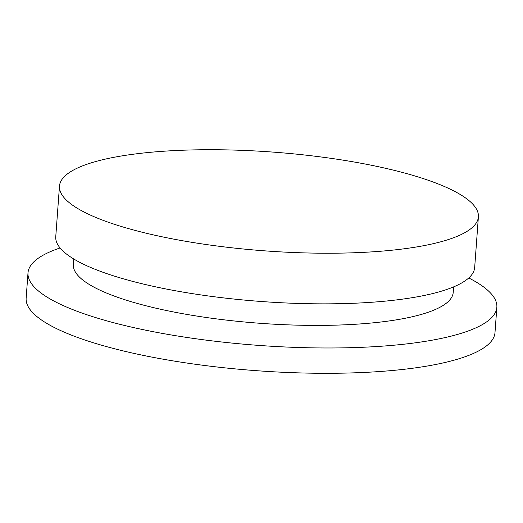 <?xml version="1.0" encoding="UTF-8"?>
<svg xmlns="http://www.w3.org/2000/svg" width="523" height="523" viewBox="0 0 523 523"><rect width="100%" height="100%" fill="white"/><g stroke="black" fill="none" stroke-linecap="round" stroke-linejoin="round"><path stroke-width="0.78" d="M453.611 286.885L453.206 292.429A190.437 44.926 -175.8 0 1 378.966 322.227A190.437 44.926 -175.8 0 1 177.82 312.78A190.437 44.926 -175.8 0 1 73.357 264.533L73.763 258.99M468.752 277.968A235.049 55.451 -175.8 0 1 496.85 307.282A235.049 55.451 -175.8 0 1 405.214 344.062A235.049 55.451 -175.8 0 1 156.946 332.406A235.049 55.451 -175.8 0 1 28.007 272.856A235.049 55.451 -175.8 0 1 60.086 247.961M496.85 307.282L494.993 332.595A235.049 55.451 -175.8 0 1 403.357 369.375A235.049 55.451 -175.8 0 1 155.089 357.719A235.049 55.451 -175.8 0 1 26.15 298.162L28.007 272.856M141.354 153.232A210.024 49.548 -175.8 0 1 363.184 163.647A210.024 49.548 -175.8 0 1 478.395 216.862A210.024 49.548 -175.8 0 1 396.519 249.719A210.024 49.548 -175.8 0 1 174.689 239.305A210.024 49.548 -175.8 0 1 59.478 186.096A210.024 49.548 -175.8 0 1 141.354 153.232M478.395 216.862L474.675 267.482A210.024 49.548 -175.8 0 1 392.799 300.346A210.024 49.548 -175.8 0 1 170.969 289.932A210.024 49.548 -175.8 0 1 55.758 236.716L59.478 186.096"/></g></svg>
